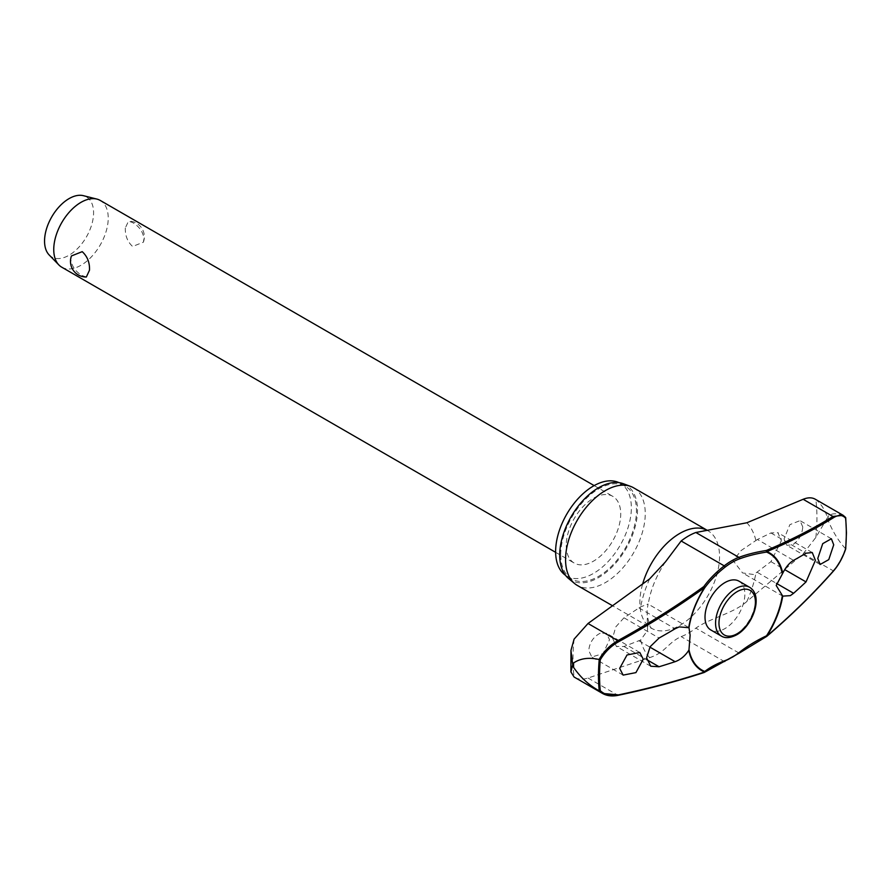 <?xml version="1.0" encoding="UTF-8"?>
<svg xmlns="http://www.w3.org/2000/svg" width="891" height="891" viewBox="0 0 891 891"><rect width="100%" height="100%" fill="white"/><g stroke="black" fill="none" stroke-linecap="round" stroke-linejoin="round"><path stroke-width="0.67" stroke-dasharray="4.46 3.34" d="M574.094 639.137A172.509 99.603 120 0 0 572.991 658.716A172.509 99.603 120 0 0 574.094 677.015C577.802 679.41 582.447 679.755 588.027 678.018L649.628 657.614C665.176 652.836 668.328 642.322 681.147 636.62A59.474 34.337 120 0 0 695.849 628.122C710.65 617.886 733.482 613.409 746.881 601.458L803.159 553.812L815.844 537.44L827.438 517.704L828.151 520.433A180.027 103.935 120 0 0 828.173 518.206A180.027 103.935 120 0 0 828.151 515.989C832.784 512.67 838.542 513.105 845.414 517.281M618.944 482.644A53.549 30.918 -60 0 1 620.259 483.323A53.549 30.918 -60 0 1 631.351 507.837A53.549 30.918 -60 0 1 607.974 561.731A53.549 30.918 -60 0 1 566.709 576.076A53.549 30.918 -60 0 1 565.462 575.274M560.729 554.514A53.549 30.918 -60 0 1 584.106 500.619A53.549 30.918 -60 0 1 625.371 486.274A53.549 30.918 -60 0 1 636.464 510.788A53.549 30.918 -60 0 1 613.086 564.671A53.549 30.918 -60 0 1 571.822 579.016A53.549 30.918 -60 0 1 560.729 554.514M633.579 487.789A56.345 32.533 -60 0 1 645.251 513.572A56.345 32.533 -60 0 1 620.648 570.285A56.345 32.533 -60 0 1 577.234 585.376M568.503 578.459A54.997 31.753 120 0 0 611.672 567.389A54.997 31.753 120 0 0 637.477 510.198A54.997 31.753 120 0 0 623.221 483.679M845.592 549.023L845.526 548.667A175.204 101.162 120 0 0 846.261 532.584A175.204 101.162 120 0 0 845.526 517.359M739.029 581.188A28.178 16.261 -60 0 1 744.854 594.085A28.178 16.261 -60 0 1 732.558 622.441A28.178 16.261 -60 0 1 710.851 629.993M802.78 526.96L800.018 520.645L789.86 524.654L784.058 538.955L786.786 545.259L792.444 544.902C798.614 540.859 802.056 534.878 802.78 526.96M815.332 499.25L815.844 499.573C821.246 504.028 825.099 510.075 827.438 517.704L828.151 515.989M757.417 539.478L741.112 550.538L733.17 560.651L742.559 572.935L753.842 574.55L770.938 561.653L781.362 540.692L777.854 532.673L770.938 532.952L757.417 539.478L793.591 560.372M600.166 633.223C593.328 636.876 589.519 642.645 588.739 650.53L591.769 657.001L603.04 653.626L609.522 639.727L606.47 633.234L600.166 633.223M623.978 617.797L615.815 626.852L612.529 638.168L616.36 646.376L623.978 646.498L640.64 640.039L647.557 630.46L647.089 610.346L648.058 604.031L640.64 606.86L623.978 617.797L659.073 638.056M61.724 267.177A38.525 22.242 120 0 0 91.417 256.853A38.525 22.242 120 0 0 108.234 218.083A38.525 22.242 120 0 0 100.249 200.442M125.33 227.951C125.052 235.592 127.48 241.762 132.614 246.473L143.384 242.196L143.986 238.721C143.028 231.805 139.241 226.425 132.614 222.572L128.504 221.135L125.33 227.951M566.242 545.426A38.525 22.242 120 0 0 574.227 563.067A38.525 22.242 120 0 0 603.909 552.743A38.525 22.242 120 0 0 620.726 513.973A38.525 22.242 120 0 0 612.752 496.332A38.525 22.242 120 0 0 583.059 506.656A38.525 22.242 120 0 0 566.242 545.426M86.338 277.012L82.217 275.575C75.601 271.722 71.803 266.331 70.846 259.415L71.447 255.94M49.161 254.949A34.671 20.014 120 0 0 76.581 249.536A34.671 20.014 120 0 0 93.588 212.771A34.671 20.014 120 0 0 83.375 195.675M739.396 653.036L738.917 652.992A121.755 81.504 170.4 0 1 766.293 636.308A722.211 483.434 -9.6 0 0 832.951 571.02C838.164 565.061 842.318 557.577 845.414 548.566L845.526 548.667M845.414 548.566C838.542 541.082 832.784 531.704 828.151 520.433M588.027 678.018L617.819 695.225A722.211 337.656 8 0 0 703.812 672.382A121.755 56.924 -172 0 1 724.216 661.478A59.474 34.337 120 0 0 738.917 652.992L695.849 628.122M724.673 661.534A0.958 0.646 69.6 0 1 724.216 661.478L681.147 636.62M815.844 537.44A172.509 99.603 120 0 0 816.958 517.86A172.509 99.603 120 0 0 815.844 499.573M706.697 530.056A56.345 32.533 -60 0 1 707.877 530.68A56.345 32.533 -60 0 1 719.549 556.474A56.345 32.533 -60 0 1 694.958 613.186A56.345 32.533 -60 0 1 651.533 628.278A56.345 32.533 -60 0 1 639.872 602.483A56.345 32.533 -60 0 1 642.645 584.017M755.869 540.325A83.977 48.482 120 0 0 746.881 522.761M649.628 578.905A83.977 48.482 120 0 0 640.64 606.86M640.64 640.039A83.977 48.482 120 0 0 649.628 657.614M746.881 601.458A83.977 48.482 120 0 0 755.869 573.514M638.936 640.796L649.895 647.122M721.398 636.085A28.178 16.261 120 0 0 735.487 634.682A28.178 16.261 120 0 0 755.412 600.178A28.178 16.261 120 0 0 749.576 587.28M770.938 561.653L784.715 569.616M757.417 572.401L776.395 583.349M770.938 532.952L806.021 553.211M638.936 607.885L675.122 628.768M623.978 646.498L646.688 659.618M803.159 553.812L833.553 570.953M625.371 486.274L620.259 483.323M703.456 530.557L707.877 530.68L706.775 530.045M647.824 618.187C651.354 633.145 651.421 626.362 651.533 628.278L612.596 605.791M831.381 538.754L800.018 520.645M639.794 652.479L606.47 633.234M688.453 627.353L648.058 604.031M782.955 596.257L742.559 572.935M555.628 552.331L574.227 563.067M143.384 242.196A15.648 15.648 0 0 0 128.504 221.135M594.152 485.595L612.752 496.332M812.258 552.543L777.854 532.673M650.764 666.245L616.36 646.376M623.132 675.111L591.769 657.001M820.11 564.504L786.786 545.259M665.443 561.887C656.043 576.21 650.296 590.421 648.202 604.51M571.822 579.016L566.709 576.076"/><path stroke-width="1.34" d="M782.309 595.845A67.348 38.881 -60 0 1 766.55 635.773L766.594 636.475A0.958 0.958 0 0 0 766.806 636.341L766.895 636.029A67.928 39.215 120 0 0 782.732 596.124L776.206 585.487L782.732 573.258C785.717 567.211 789.337 562.912 793.591 560.372A724.884 361.946 6 0 0 806.021 553.211L812.258 552.543L815.41 560.35L806.021 581.912A724.884 468.298 173.2 0 1 793.591 593.283L790.35 595.633L782.732 596.124M782.732 573.258A67.928 39.215 120 0 0 766.895 551.629A0.958 0.668 -112.8 0 0 766.293 550.482L766.55 552.086A0.958 0.78 -67.8 0 0 766.895 551.629A723.169 338.101 8 0 0 833.642 517.593C838.609 514.608 842.585 514.82 845.592 518.217A174.491 100.739 -60 0 1 846.316 533.197A174.491 100.739 -60 0 1 845.592 549.023L845.526 548.667M704.347 672.404A0.958 0.78 -127.8 0 0 704.525 672.304L704.525 672.304A0.958 0.78 -127.8 0 0 704.748 671.458A67.348 38.881 -60 0 1 688.988 649.717L688.743 650.385C685.001 656.01 680.457 659.774 675.122 661.69A724.884 361.946 -174 0 1 659.073 666.758L650.775 666.234L646.576 657.825L650.163 646.699L659.073 638.056A724.884 468.298 -6.8 0 0 675.122 628.768L679.176 626.896L688.988 627.71L690.113 635.183L688.988 649.717M688.988 627.71A67.348 38.881 -60 0 1 704.748 587.77A0.958 0.59 -143.7 0 0 703.812 586.556L704.569 587.615A67.928 39.215 120 0 0 688.743 627.531M600.267 659.841C604.833 652.089 610.903 646.075 618.465 641.821A723.169 484.069 -9.6 0 0 704.569 587.615L704.748 587.77A120.886 80.914 170.4 0 1 724.996 567.211L724.216 565.852A121.755 81.504 -9.6 0 0 703.812 586.556A722.211 483.434 170.4 0 1 617.819 640.685C610.001 645.14 603.753 651.41 599.075 659.507C588.973 657.19 580.475 658.338 573.592 662.96A180.027 103.935 120 0 0 573.581 665.187A180.027 103.935 120 0 0 573.592 667.404L572.713 664.764L570.908 671.948L574.094 677.015L602.483 693.421L618.465 694.88C610.914 696.372 604.844 694.958 600.267 690.648A174.491 100.739 -60 0 1 599.554 675.668A174.491 100.739 -60 0 1 600.267 659.841L599.231 659.563A175.204 101.162 120 0 0 598.485 675.634A175.204 101.162 120 0 0 599.231 690.859L600.267 690.648M565.462 575.274A53.549 30.918 -60 0 1 555.628 551.562A53.549 30.918 -60 0 1 578.159 498.57A53.549 30.918 -60 0 1 618.944 482.644M612.596 605.791L577.234 585.376A56.345 32.533 -60 0 1 574.572 583.516A56.345 32.533 -60 0 1 565.562 559.581A56.345 32.533 -60 0 1 588.35 504.852A56.345 32.533 -60 0 1 630.639 486.408A56.345 32.533 -60 0 1 633.579 487.789L706.775 530.045M630.639 486.408L623.221 483.679A54.997 31.753 120 0 0 581.946 501.689A54.997 31.753 120 0 0 559.715 555.093A54.997 31.753 120 0 0 568.503 578.459L574.572 583.516M845.592 518.217L843.153 515.31L832.951 516.479A0.958 0.746 58.2 0 1 833.642 517.593M688.743 650.385A67.928 39.215 120 0 0 704.569 672.014A723.169 338.101 -172 0 1 618.465 694.88M643.246 659.195L635.918 672.616L623.132 675.111L619.679 668.395L627.019 654.974L639.794 652.479L643.246 659.195M766.65 636.397L766.806 636.341C791.275 615.503 813.528 593.707 833.553 570.953L833.642 570.652A723.169 484.069 170.4 0 1 766.895 636.029L766.55 635.773A120.886 80.914 -9.6 0 0 739.363 652.335A58.093 33.546 -60 0 1 724.996 660.621A120.886 56.512 8 0 0 704.748 671.458A0.958 0.78 112.2 0 1 704.569 672.014A0.958 0.613 71.8 0 1 704.235 672.46A0.958 0.958 0 0 0 704.525 672.304L739.396 653.036L766.594 636.475M721.398 636.085L710.851 629.993A28.178 16.261 -60 0 1 705.015 617.095A28.178 16.261 -60 0 1 717.311 588.739A28.178 16.261 -60 0 1 739.029 581.188L749.576 587.28A28.178 16.261 120 0 0 735.487 588.684A28.178 16.261 120 0 0 715.573 623.188A28.178 16.261 120 0 0 721.398 636.085C725.252 638.513 730.353 638.09 736.69 634.804C752.839 625.872 763.81 595.734 749.576 587.28M570.908 671.948L570.964 650.419L574.094 639.137L588.027 623.488L649.628 578.905L665.443 561.876L681.147 540.982A59.474 34.337 120 0 1 695.849 532.495L746.881 522.761L803.159 499.283C808.226 497.256 812.447 497.345 815.844 499.573M845.592 549.023C842.596 557.688 838.609 564.894 833.642 570.652M833.72 544.824L828.764 559.615L820.11 564.504L817.782 558.423L822.738 543.644L831.381 538.754L833.72 544.824M594.152 485.595L100.249 200.442A38.525 22.242 120 0 0 96.885 199.083A38.525 22.242 120 0 0 68.551 212.994A38.525 22.242 120 0 0 53.75 249.536A38.525 22.242 120 0 0 58.862 264.939A38.525 22.242 120 0 0 61.724 267.177L555.628 552.331M89.501 270.185L86.338 277.012A15.648 15.648 0 0 1 71.447 255.94L82.217 251.663C87.363 256.374 89.791 262.544 89.501 270.185M96.885 199.083L83.375 195.675A34.671 20.014 120 0 0 57.882 208.193A34.671 20.014 120 0 0 44.55 241.082A34.671 20.014 120 0 0 49.161 254.949L58.862 264.939M724.996 567.211A58.093 33.546 -60 0 1 739.363 558.924A120.886 56.512 -172 0 1 766.55 552.086A67.348 38.881 -60 0 1 782.309 573.826M599.231 690.859L602.472 693.421C606.927 695.916 612.15 696.539 618.142 695.325C648.57 688.932 677.271 681.314 704.235 672.46M573.592 667.404C580.475 677.372 588.973 685.168 599.075 690.792M570.964 650.419L572.713 664.764L573.592 662.96M739.363 652.335L739.396 653.036M803.159 499.283L832.951 516.479A722.211 337.656 -172 0 1 766.293 550.482A121.755 56.924 8 0 0 738.917 557.365A59.474 34.337 120 0 0 724.216 565.852L681.147 540.982M739.363 558.924A0.958 0.646 -110.4 0 0 738.917 557.365L695.849 532.495M724.996 660.621A0.958 0.646 69.6 0 1 724.673 661.534M642.645 584.017A56.345 32.533 -60 0 1 706.697 530.056M649.895 647.122L675.122 661.69M718.97 623.188A25.761 14.88 120 0 0 737.191 633.701A25.761 14.88 120 0 0 755.412 602.149A25.761 14.88 120 0 0 737.191 591.624A25.761 14.88 120 0 0 718.97 623.188M784.715 569.616L806.021 581.912M776.395 583.349L793.591 593.283M646.688 659.618L659.073 666.758M588.027 623.488L617.819 640.685L618.465 641.821M845.715 517.738L846.45 532.907L845.715 548.901C842.686 557.733 838.631 565.083 833.553 570.953M815.332 499.25L843.153 515.31L845.581 517.426"/></g></svg>
